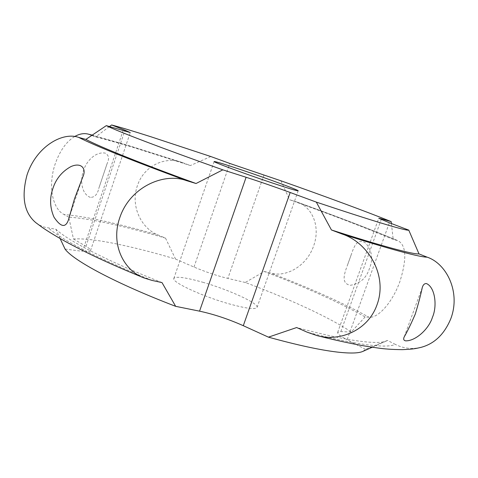 <?xml version="1.0" encoding="UTF-8"?>
<svg xmlns="http://www.w3.org/2000/svg" width="478" height="478" viewBox="0 0 478 478"><rect width="100%" height="100%" fill="white"/><g stroke="black" fill="none" stroke-linecap="round" stroke-linejoin="round"><path stroke-width="0.36" stroke-dasharray="2.39 1.79" d="M362.921 351.378L365.473 349.352L387.437 340.42L395.234 344.339C391.147 346.508 381.647 346.64 366.734 344.74C351.539 342.738 331.672 338.555 307.139 332.18M387.437 340.42L386.427 340.975C382.286 342.905 373.139 342.941 358.984 341.083C343.204 338.95 322.429 334.433 296.653 327.538M365.126 316.944L351.258 332.013C330.011 317.595 289.256 298.923 245.262 282.48L264.292 271.492C306.344 287.523 339.96 302.676 365.126 316.944L368.974 317.219C377.602 318.557 392.121 303.225 399.907 281.542C406.963 258.962 406.342 245.351 398.037 240.709L393.197 239.418C366.704 228.269 332.156 215.034 289.56 199.714L296.061 201.746C336.655 216.397 370.253 229.255 396.848 240.315M162 282.594C107.257 261.024 67.715 240.565 55.944 229.273L43.988 227.056L39.656 225.198L36.424 223.13M60.132 238.612L55.944 229.273M165.519 238.14L175.522 259.034C153.319 252.42 133.153 247.281 115.037 243.613C96.909 239.962 83.047 238.414 73.457 238.958L68.784 217.179C79.396 217.813 93.138 219.982 110 223.686C126.849 227.403 145.354 232.224 165.519 238.14L158.403 235.128C141.685 228.878 130.1 206.514 137.347 185.781C143.956 165.555 165.28 156.204 181.64 162.311L190.393 165.549L135.495 148.138C118.956 143.131 105.644 139.409 95.558 136.971L91.734 135.37M421.112 347.339C411.803 349.442 403.181 348.438 395.234 344.339M264.292 271.492L270.889 273.117C310.939 288.533 343.634 303.237 368.974 317.219M68.784 217.179L64.046 214.532C75.01 215.453 88.657 217.717 104.993 221.326C121.316 224.947 139.122 229.548 158.403 235.128M349.34 259.984L347.363 265.463C344.578 273.087 340.527 283.627 350.482 285.288C360.185 283.585 366.53 277.915 369.506 268.295C373.318 259.142 372.033 250.741 365.67 243.081C357.126 237.357 353.941 247.012 351.27 254.571L349.34 259.984M296.061 201.746L297.292 202.158C311.931 206.711 320.858 226.249 313.64 245.949C306.577 266.371 285.904 277.569 270.889 273.117M90.36 197.408C81.081 193.799 80.119 179.537 83.471 170.754C86.088 161.624 95.253 151.371 105.202 153.103C108.864 155.081 109.492 158.6 107.09 163.649L98.725 188.583C97.476 194.409 94.686 197.348 90.36 197.408M74.58 136.577C66.323 141.619 59.846 150.785 55.143 164.062C47.543 186.545 52.861 209.173 64.046 214.532M109.408 126.58L95.558 136.971M210.798 156.527L190.393 165.549M391.404 223.525L393.197 239.418M280.933 180.792L289.56 199.714M202.726 282.241C228.538 289.566 259.034 303.488 257.062 307.408C255.515 309.72 246.284 308.561 229.362 303.924C202.385 296.426 171.291 281.948 173.843 278.429C175.856 276.111 185.482 277.377 202.726 282.241M365.473 349.352L347.112 339.744L389.373 222.754M351.258 332.013L340.826 331.613L337.635 332.425C337.319 333.787 340.479 336.225 347.112 339.744M245.262 282.48L227.845 278.423L263.874 175.235M175.522 259.034L193.996 267.047C205.564 271.934 216.845 275.728 227.845 278.423M73.457 238.958L85.974 246.313C89.231 248.237 90.742 249.683 90.509 250.651C90.127 251.721 87.462 251.948 82.521 251.326L123.037 130.727M65.044 249.05L82.521 251.326M152.004 280.413C97.715 258.198 63.227 240.775 48.553 228.137M91.937 135.232L130.333 146.125L183.122 162.831M340.826 331.613L381.229 219.533M193.996 267.047L229.828 163.458M85.974 246.313L124.662 131.211M372.314 347.219L386.427 340.975M143.424 277.694L144.093 277.969M297.292 202.158C337.283 216.594 370.868 229.446 398.037 240.709M351.27 254.571L347.363 265.457M82.724 177.123L68.497 219.737M181.64 162.311L128.941 145.641L92.111 135.107M107.09 163.649L98.725 188.583M422.307 287.403L404.125 337.074M298.17 190.806L257.062 307.408M214.12 161.534L173.843 278.429M317.601 335.735L316.747 335.514M337.635 332.425L378.749 218.279M90.509 250.651L130.261 132.573"/><path stroke-width="0.72" d="M426.579 283.609C424.613 283.346 423.191 284.613 422.307 287.403C420.616 295.356 418.274 304.253 415.28 314.088C411.188 323.588 407.471 331.254 404.125 337.074C403.205 339.195 403.707 340.45 405.613 340.844C415.448 341.19 428.909 329.091 432.453 317.273C437.37 306.129 435.195 287.445 426.579 283.609M372.314 347.219L362.921 351.378C358.733 353.302 350.165 353.535 337.211 352.065C319.967 350.027 297.041 345.056 268.445 337.151L296.653 327.538L307.139 332.18L316.747 335.52C339.368 342.14 367.917 330.656 376.975 304.88C388.118 275.155 367.773 242.358 342.224 234.077L331.439 229.972C356.994 238.146 377.375 244.288 392.569 248.399C407.417 252.39 416.224 254.224 419.003 253.902L427.111 257.146C423.759 257.236 414.916 255.36 400.582 251.524C385.961 247.586 366.507 241.772 342.224 234.077M60.132 238.612L65.044 249.05C73.104 260.468 116.309 283.657 175.665 306.332L162 282.594L152.004 280.413L144.093 277.975C124.071 270.793 110.382 244.688 119.709 217.908C129.831 187.029 163.805 172.301 186.229 180.547C130.811 160.082 94.973 145.706 78.715 137.407C62.439 131.51 36.083 146.806 26.995 175.097C21.223 197.014 24.151 212.859 35.784 222.634L36.424 223.13M421.112 347.339C434.448 343.766 444.337 334.247 450.784 318.772C460.947 291.998 446.434 263.527 427.111 257.146M74.52 198.776L68.497 219.737C65.635 228.131 60.802 227.277 54.002 217.179C49.909 207.739 49.515 198.256 52.825 188.72C55.896 178.975 61.889 171.626 70.798 166.661C81.176 161.881 86.942 168.597 82.724 177.123L74.52 198.776M74.58 136.577C79.414 133.822 84.003 133.009 88.34 134.139L91.937 135.232M124.662 131.211L124.997 130.207L130.261 132.573L106.313 125.636C116.554 130.87 162.263 148.359 222.832 169.839L196.052 183.51C140.335 163.225 99.143 146.537 85.879 139.397L78.715 137.407M196.052 183.51L186.229 180.547M91.734 135.37L90.593 134.892M268.445 337.151L243.296 325.697L290.176 192.485L316.311 202.104C344.71 211.599 367.11 218.816 383.505 223.758C399.357 228.508 407.782 230.635 408.768 230.127L419.003 253.902M381.229 219.533L381.474 218.858L391.159 221.607C367.863 212.142 325.596 196.56 280.933 180.792L229.828 163.458L210.798 156.527L151.173 136.851C133.535 131.223 120.354 127.262 111.625 124.973L109.408 126.58M106.313 125.636L85.879 139.397M391.159 221.607L391.404 223.525M241.707 169.941C267.345 178.545 298.977 190.196 298.17 190.806C297.34 191.069 288.539 188.398 271.761 182.799C244.987 173.843 212.644 161.875 214.12 161.534C215.393 161.397 224.588 164.199 241.707 169.941M316.311 202.104L331.439 229.972M290.176 192.485C274.701 186.82 260.014 181.748 246.11 177.272L222.832 169.839M175.665 306.332L199.553 311.16L246.11 177.272M243.296 325.697C228.359 319.071 213.774 314.225 199.553 311.16M381.474 218.858L378.749 218.279L389.373 222.754L408.768 230.127M124.997 130.207L111.625 124.973M317.601 335.735C341.208 341.728 361.272 345.815 377.805 347.984C384.414 349.018 392.635 349.567 402.476 349.645C414.868 349.113 416.284 348.378 421.112 347.345M35.784 222.634L42.339 227.474C64.106 242.31 97.799 259.052 143.424 277.694M92.111 135.107L88.567 134.198"/></g></svg>
